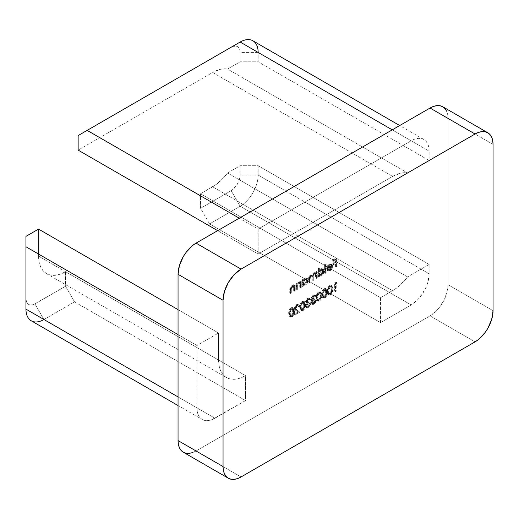 <?xml version="1.0" encoding="UTF-8"?>
<svg xmlns="http://www.w3.org/2000/svg" width="519" height="519" viewBox="0 0 519 519"><rect width="100%" height="100%" fill="white"/><g stroke="black" fill="none" stroke-linecap="round" stroke-linejoin="round"><path stroke-width="0.39" stroke-dasharray="2.6 1.95" d="M192.536 452.607L196.052 450.979L430.05 315.876L436.94 310.323L440.047 306.606L445.017 298.003L447.702 288.96L448.053 284.704L448.053 118.423L447.702 114.569L446.677 111.261M296.466 305.503L295.039 307.339L295.045 308.734L299.035 311.627L294.182 314.43L294.182 313.586L297.51 311.666L294.747 309.726L294.305 308.786L294.902 306.249L296.012 304.951L298.094 304.517L298.762 306.08L298.12 306.45L297.64 305.367L296.466 305.503L297.368 306.022L298.522 305.873L299.022 306.969L298.12 306.45L297.621 305.354L296.466 305.503L294.915 308.065L296.265 309.817L299.035 311.627L294.182 314.43L294.182 313.586L297.51 311.666L295.72 310.498L294.273 308.37L296.433 304.672L298.055 304.497L298.762 306.08L298.12 306.45L299.022 306.969L299.664 306.599L298.762 306.08L299.664 306.599L298.957 305.016L297.335 305.191L296.433 304.672L297.335 305.191L295.175 308.889L294.273 308.37L295.175 308.889L296.621 311.017L295.72 310.498L298.406 312.185L297.51 311.666L298.406 312.185L295.084 314.105L294.182 313.586L295.084 314.105L295.084 314.955L294.182 314.43L295.084 314.955L299.937 312.153L296.265 309.817L297.166 310.336L295.817 308.584L294.915 308.065L295.817 308.584L297.368 306.022L296.466 305.503M307.618 299.061L306.664 299.93L306.191 301.351L306.846 301.863L308.014 301.481L308.014 302.324L306.567 303.505L305.866 305.736L306.398 306.307L307.631 306.035L308.824 304.9L309.389 303.433L310.025 303.064L309.908 303.693L308.383 306.333L307.177 307.099L305.918 307.138L305.172 305.639L306.372 302.772L305.555 301.805L306.197 299.619L308.377 297.925L309.026 297.997L309.752 299.1L309.11 299.469L308.546 298.866L307.618 299.061L308.52 299.58L309.577 299.444L310.012 299.988L308.675 298.925L307.618 299.061L306.184 301.182L306.463 301.786L308.014 301.481L308.014 302.324L305.814 305.341L306.242 306.236L307.631 306.035L310.025 303.064L307.644 306.872L305.847 307.105L305.172 305.639L306.372 302.772L306.028 302.655L307.274 303.291L305.542 301.558L307.624 298.211L309.116 298.042L309.752 299.1L309.11 299.469L310.012 299.988L310.654 299.619L309.752 299.1L310.654 299.619L310.018 298.561L308.526 298.73L307.624 298.211L308.526 298.73L306.437 302.077L305.542 301.558L307.274 303.291L306.502 304.445L305.6 303.926L306.502 304.445L306.074 306.158L305.172 305.639L306.074 306.158L306.748 307.624L308.546 307.391L307.644 306.872L308.546 307.391L310.926 303.583L310.025 303.064L310.926 303.583L310.284 303.952L309.389 303.433L310.284 303.952L309.726 305.419L308.824 304.9L309.726 305.419L308.533 306.554L307.631 306.035L308.533 306.554L307.144 306.755L305.814 305.341L306.716 305.86L308.915 302.843L308.014 302.324L308.915 302.843L308.915 302L308.014 301.481L308.915 302L307.365 302.305L306.184 301.182L307.079 301.708L308.52 299.58L307.618 299.061M318.627 300.527L317.44 300.806L316.389 299.651L316.389 295.33L317.888 292.437L319.25 291.607L320.184 291.756L320.943 293.417L320.995 295.655L320.424 298.341L318.627 300.527L319.529 301.052C321.326 299.463 322.124 297.556 321.916 295.337L321.021 294.818C321.222 297.037 320.431 298.944 318.627 300.527L317.109 300.683L316.162 297.621C315.987 295.369 316.811 293.449 318.627 291.86L320.119 291.71L321.021 294.818L321.916 295.337L321.014 292.229L319.529 292.379L318.627 291.86L319.529 292.379C317.706 293.968 316.888 295.888 317.064 298.14L316.162 297.621L317.064 298.14L318.004 301.202L319.529 301.052L318.627 300.527M329.617 294.182L328.43 294.455L327.379 293.306L327.379 288.986L328.877 286.092L330.24 285.262L331.174 285.411L331.933 287.072L331.985 289.31L331.414 291.996L329.617 294.182L330.519 294.701C332.316 293.118 333.114 291.211 332.906 288.992L332.011 288.473C332.212 290.692 331.42 292.599 329.617 294.182L328.099 294.338L327.152 291.276C326.976 289.025 327.8 287.104 329.617 285.515L331.109 285.366L332.011 288.473L332.906 288.992L332.011 285.885L330.519 286.034L329.617 285.515L330.519 286.034C328.696 287.623 327.878 289.544 328.053 291.795L327.152 291.276L328.053 291.795L328.994 294.857L330.519 294.701L329.617 294.182M294.578 286.267L294.578 285.178L295.22 284.808L295.22 290.835L294.578 291.211L293.683 290.685L294.578 291.211L294.578 289.031L293.683 288.506L294.578 289.031L294.481 287.468L293.579 286.949L294.481 287.468L294.234 286.975L291.808 286.378L292.703 286.897L291.36 288.862L290.458 288.343L291.36 288.862L291.282 290.277L290.381 289.758L291.282 290.277L291.282 293.112L290.381 292.593L291.282 293.112L290.64 293.482L289.738 292.963L290.64 293.482L290.64 290.4L289.738 289.881L290.64 290.4L290.997 288.103L292.593 286.222L291.691 285.703L292.593 286.222L293.715 285.885L294.578 286.267L292.593 286.222C291.159 287.318 290.504 288.713 290.64 290.4L290.64 293.482L291.282 293.112L291.36 288.862L292.703 286.897L294.014 286.793L294.481 287.468L294.578 291.211L295.22 290.835L294.318 290.316L293.683 290.685L293.579 286.949L292.924 286.19L292.106 286.228L290.621 287.747L290.381 292.593L289.738 292.963L290.095 287.578L291.983 285.554L293.683 285.748L293.683 284.659L294.318 284.289L294.318 290.316L295.22 290.835L295.22 284.808L294.318 284.289L294.318 290.316L293.683 290.685L293.579 286.949L293.112 286.274L291.808 286.378L290.458 288.343L290.381 292.593L289.738 292.963L289.738 289.881C289.608 288.194 290.257 286.799 291.691 285.703L293.683 285.748L293.683 284.659L294.318 284.289L295.22 284.808L294.578 285.178L293.683 284.659L294.578 285.178L294.578 286.267L293.683 285.748M303.375 285.087L303.375 286.131L302.733 286.501L302.733 280.474L303.375 280.104L303.375 281.22L302.473 280.701L303.375 281.22L305.483 278.781L304.582 278.262L305.483 278.781L307.41 278.567L308.176 279.715L308.228 280.299L307.326 279.78L308.228 280.299L308.176 280.941L306.547 284.172L305.503 285.009L304.601 284.49L305.503 285.009L304.9 285.288L303.375 285.087L305.503 285.009C307.164 283.874 308.072 282.304 308.228 280.299L307.449 278.586L305.483 278.781L303.375 281.22L303.375 280.104L302.473 279.585L302.473 280.701L303.972 278.684L305.626 277.879L307.118 278.697L307.28 280.422L305.646 283.653L303.998 284.769L302.473 284.568L302.473 285.612L301.831 285.982L301.831 279.955L302.473 279.585L303.375 280.104L302.733 280.474L301.831 279.955L302.473 279.585L302.473 280.701L304.582 278.262L306.547 278.067L307.326 279.78C307.17 281.785 306.262 283.355 304.601 284.49L302.473 284.568L302.473 285.612L301.831 285.982L301.831 279.955L302.733 280.474L302.733 286.501L301.831 285.982L302.733 286.501L303.375 286.131L302.473 285.612L303.375 286.131L303.375 285.087L302.473 284.568L303.596 285.242L302.473 284.568M319.399 275.836L319.399 276.88L318.757 277.25L318.757 268.79L319.399 268.42L319.399 272.014L318.497 271.495L319.399 272.014L321.514 269.523L320.612 269.004L321.514 269.523L323.441 269.316L324.206 270.464L324.252 271.048L323.356 270.529L324.252 271.048L324.206 271.69L322.578 274.921L321.533 275.751L320.632 275.232L321.533 275.751L320.924 276.037L319.399 275.836L321.533 275.751C323.194 274.616 324.096 273.046 324.252 271.048L323.48 269.335L321.514 269.523L319.399 272.014L319.399 268.42L318.497 267.901L318.497 271.495L319.996 269.439L321.657 268.628L323.149 269.445L323.343 270.84L321.676 274.402L320.028 275.518L318.497 275.317L318.497 276.361L317.855 276.731L317.855 268.271L318.497 267.901L319.399 268.42L318.757 268.79L317.855 268.271L318.497 267.901L318.497 271.495L320.612 269.004L322.578 268.816L323.356 270.529C323.201 272.527 322.293 274.097 320.632 275.232L318.497 275.317L318.497 276.361L317.855 276.731L317.855 268.271L318.757 268.79L318.757 277.25L317.855 276.731L318.757 277.25L319.399 276.88L318.497 276.361L319.399 276.88L319.399 275.836L318.497 275.317L319.626 275.985L318.497 275.317M327.314 269.367L328.209 269.886L327.645 270.561L328.06 271.022L329.318 271.165L331.083 270.036L332.491 267.512L332.342 264.846L330.039 264.606L327.937 267L327.366 269.419L332.037 266.727L330.136 270.049L329.234 269.53L330.59 268.102L331.141 266.208L326.47 268.9L327.035 266.481L328.533 264.502L329.721 263.814L330.986 263.886L331.628 264.716L331.732 266.325L330.181 269.517L327.736 270.717L326.743 270.042L327.314 269.367L330.136 270.049L327.314 269.367L328.631 270.263L328.209 269.886L327.645 270.561L326.743 270.042L327.314 269.367L329.234 269.53L331.141 266.208L326.47 268.9L327.035 266.481L329.137 264.08L331.18 264.028L331.777 265.696C331.66 267.674 330.785 269.212 329.156 270.315L327.255 270.561L326.743 270.042L328.151 271.08L330.052 270.834L329.156 270.315L330.052 270.834C331.68 269.731 332.556 268.193 332.679 266.215L331.777 265.696L332.679 266.215L332.076 264.547L331.18 264.028M429.148 264.437L429.148 273.792L427.779 282.537L426.118 287.091L421.149 295.687L418.042 299.405L411.152 304.964L380.55 322.636L380.55 297.692L396.561 288.11L400.421 284.892L407.551 276.906L429.148 264.437L258.151 165.71L258.151 175.065L429.148 273.792L429.148 264.437L407.551 276.906L227.549 172.983L240.148 165.71L258.151 165.71L429.148 264.437M245.552 400.577L211.441 419.871L208.061 420.637L204.947 420.513L202.222 419.501L199.984 417.646L198.323 415.012L197.298 411.703L196.948 407.85L196.948 345.498L218.551 333.023L218.551 360.043L219.07 365.83L220.607 370.787L223.099 374.737L226.459 377.527L230.553 379.039L235.217 379.227L240.284 378.079L245.552 375.633L245.552 400.577L74.548 301.85L43.953 319.516L214.95 418.243L245.552 400.577L245.552 375.633L65.55 271.709L65.55 286.261L74.548 301.85L245.552 400.577M258.151 52.432L240.148 52.432A12.728 7.35 120 0 0 231.15 47.235L78.148 135.569L231.15 47.235L232.908 46.425L236.151 46.1L238.636 47.534L239.979 50.505L240.148 52.432L258.151 52.432L429.148 151.159A25.457 14.694 -60 0 0 423.88 139.507A25.457 14.694 -60 0 0 411.152 140.766L392.247 129.854L411.152 140.766L258.151 229.1L239.253 218.188L258.151 229.1L258.151 254.044L217.649 230.663L258.151 254.044L258.151 229.1L411.152 140.766L414.662 139.137L418.042 138.372L421.149 138.495L423.88 139.507L426.118 141.363L427.779 143.997L428.804 147.305L429.148 160.514L407.551 172.983L404.106 172.736L400.421 173.229L392.624 176.402L258.151 254.044L392.624 176.402L212.628 72.485L78.148 150.121L212.628 72.485L392.624 176.402A38.185 22.045 -60 0 1 407.551 172.983L429.148 160.514L429.148 151.159L258.151 52.432L258.151 61.787L429.148 160.514L258.151 61.787L240.148 61.787L227.549 69.059L407.551 172.983L227.549 69.059L224.111 68.813L220.419 69.312L212.628 72.485A38.185 22.045 120 0 1 227.549 69.059L240.148 61.787L240.148 52.432L240.148 61.787L258.151 61.787L258.151 52.432A25.457 14.694 120 0 0 252.876 40.78M336.176 266.156L335.534 266.526L335.534 262.504L332.698 264.145L332.698 263.295L335.534 261.66L335.534 259.124L332.698 260.759L332.698 259.915L336.176 257.904L336.176 266.156L337.078 266.675L337.078 258.423L336.176 257.904L336.176 266.156L335.534 266.526L335.534 262.504L332.698 264.145L332.698 263.295L335.534 261.66L335.534 259.124L332.698 260.759L332.698 259.915L336.176 257.904L337.078 258.423L333.594 260.434L332.698 259.915L333.594 260.434L333.594 261.278L332.698 260.759L333.594 261.278L336.435 259.643L335.534 259.124L336.435 259.643L336.435 262.179L335.534 261.66L336.435 262.179L333.594 263.821L332.698 263.295L333.594 263.821L333.594 264.664L332.698 264.145L333.594 264.664L336.435 263.023L335.534 262.504L336.435 263.023L336.435 267.045L335.534 266.526L336.435 267.045L337.078 266.675L336.176 266.156M325.277 272.443L324.635 272.819L324.635 264.353L325.277 263.983L325.277 272.443L326.179 272.968L326.179 264.502L325.277 263.983L325.277 272.443L324.635 272.819L324.635 264.353L325.277 263.983L326.179 264.502L325.536 264.878L324.635 264.353L325.536 264.878L325.536 273.338L324.635 272.819L325.536 273.338L326.179 272.968L325.277 272.443M315.027 272.533L316.655 273.487L315.928 273.052L314.851 273.37L313.191 275.784L312.71 275.31L311.277 275.433L309.506 279.326L309.506 282.589L310.148 282.219L310.148 278.95L311.387 276.108L312.516 276.004L313.08 280.526L313.723 280.156L313.723 277.094L314.962 274.045L316.09 273.948L316.655 278.463L317.291 278.093L316.395 277.574L315.753 277.944L315.617 274.032L314.871 273.325L314.274 273.422L312.97 274.934L312.821 279.637L312.179 280.007L311.919 275.797L310.926 275.407L309.694 276.348L309.246 281.7L308.61 282.07L308.662 277.775L309.233 276.05L310.972 274.674L312.289 275.265L313.398 273.266L314.774 272.553L315.753 272.962L315.753 271.917L316.395 271.547L316.395 277.574L317.291 278.093L317.291 272.066L316.395 271.547L316.395 277.574L315.753 277.944L315.189 273.429L314.066 273.526L312.821 276.569L312.821 279.637L312.179 280.007L311.621 275.485L310.485 275.589L309.246 278.431L309.246 281.7L308.61 282.07L308.61 278.807L310.375 274.914L311.815 274.791L312.289 275.265L313.95 272.851L315.027 272.533L315.753 272.962L315.753 271.917L316.395 271.547L317.291 272.066L316.655 272.436L315.753 271.917L316.655 272.436L316.655 273.487L315.753 272.962M300.624 282.777L300.624 281.687L301.267 281.317L301.267 287.351L300.624 287.721L299.723 287.202L300.624 287.721L300.624 285.541L299.723 285.022L300.624 285.541L300.527 283.977L299.625 283.458L300.527 283.977L300.28 283.491L297.848 282.887L298.749 283.406L297.4 285.372L296.505 284.853L297.4 285.372L297.329 286.786L296.427 286.267L297.329 286.786L297.329 289.621L296.427 289.102L297.329 289.621L296.686 289.991L295.785 289.472L296.686 289.991L296.686 286.916L295.785 286.391L296.686 286.916L297.043 284.613L298.639 282.732L297.737 282.213L298.639 282.732L299.761 282.394L300.624 282.777L298.639 282.732C297.199 283.828 296.55 285.223 296.686 286.916L296.686 289.991L297.329 289.621L297.4 285.372L298.749 283.406L300.06 283.303L300.527 283.977L300.624 287.721L301.267 287.351L300.365 286.825L299.723 287.202L299.625 283.458L298.97 282.699L298.153 282.738L296.667 284.256L296.427 289.102L295.785 289.472L296.141 284.088L298.029 282.064L299.723 282.258L299.723 281.168L300.365 280.798L300.365 286.825L301.267 287.351L301.267 281.317L300.365 280.798L300.365 286.825L299.723 287.202L299.625 283.458L299.158 282.784L297.848 282.887L296.505 284.853L296.427 289.102L295.785 289.472L295.785 286.391C295.648 284.704 296.304 283.309 297.737 282.213L299.723 282.258L299.723 281.168L300.365 280.798L301.267 281.317L300.624 281.687L299.723 281.168L300.624 281.687L300.624 282.777L299.723 282.258M336.403 282.654L335.306 283.29L335.306 290.692L334.664 291.062L334.664 282.81L335.988 282.051L337.305 283.173L335.988 282.051L336.403 282.654L335.306 283.29L335.306 290.692L334.664 291.062L334.664 282.81L335.988 282.051L336.883 282.57L335.566 283.329L334.664 282.81L335.566 283.329L335.566 291.581L334.664 291.062L335.566 291.581L336.208 291.211L335.306 290.692L336.208 291.211L336.208 283.809L335.306 283.29L336.208 283.809L337.305 283.173L336.403 282.654M324.122 297.355L322.935 297.627L321.884 296.479L321.884 292.158L323.382 289.265L324.745 288.434L325.679 288.583L326.438 290.244L326.49 292.482L325.919 295.168L324.122 297.355L325.024 297.874C326.821 296.291 327.619 294.383 327.411 292.165L326.516 291.646C326.717 293.864 325.926 295.772 324.122 297.355L322.604 297.51L321.657 294.448C321.482 292.197 322.305 290.277 324.122 288.687L325.614 288.538L326.516 291.646L327.411 292.165L326.516 289.057L325.024 289.206L324.122 288.687L325.024 289.206C323.201 290.796 322.383 292.716 322.559 294.967L321.657 294.448L322.559 294.967L323.499 298.029L325.024 297.874L324.122 297.355M313.113 295.888L312.159 296.758L311.692 298.178L312.341 298.691L313.508 298.302L313.508 299.152L312.062 300.332L311.361 302.564L311.893 303.135L313.126 302.862L314.319 301.727L314.884 300.261L315.526 299.891L315.403 300.52L313.878 303.161L312.672 303.926L311.413 303.965L310.667 302.467L311.867 299.599L311.05 298.633L311.692 296.446L313.872 294.753L314.52 294.824L315.247 295.927L314.605 296.297L314.04 295.694L313.113 295.888L314.014 296.407L315.072 296.271L315.507 296.816L314.177 295.752L313.113 295.888L311.679 298.01L311.958 298.613L313.508 298.302L313.508 299.152L311.309 302.162L311.737 303.064L313.126 302.862L315.526 299.891L313.139 303.699L311.342 303.933L310.667 302.467L311.867 299.599L311.523 299.482L312.769 300.118L311.037 298.386L313.119 295.039L314.611 294.87L315.247 295.927L314.605 296.297L315.507 296.816L316.149 296.446L315.247 295.927L316.149 296.446L315.513 295.389L314.021 295.558L313.119 295.039L314.021 295.558L311.932 298.905L311.037 298.386L312.769 300.118L311.997 301.273L311.095 300.754L311.997 301.273L311.569 302.986L310.667 302.467L311.569 302.986L312.243 304.452L314.04 304.218L313.139 303.699L314.04 304.218L316.421 300.41L315.526 299.891L316.421 300.41L315.779 300.78L314.884 300.261L315.779 300.78L315.221 302.246L314.319 301.727L315.221 302.246L314.027 303.381L313.126 302.862L314.027 303.381L312.639 303.583L311.309 302.162L312.211 302.687L314.41 299.671L313.508 299.152L314.41 299.671L314.41 298.827L313.508 298.302L314.41 298.827L312.86 299.132L311.679 298.01L312.574 298.529L314.014 296.407L313.113 295.888M302.142 310.051L300.955 310.323L299.904 309.168L299.904 304.848L301.403 301.954L302.759 301.124L303.699 301.273L304.458 302.94L304.51 305.172L303.939 307.858L302.142 310.051L303.044 310.57C304.841 308.98 305.639 307.073 305.432 304.854L304.53 304.335C304.737 306.554 303.939 308.461 302.142 310.051L300.618 310.2L299.677 307.138C299.502 304.887 300.319 302.966 302.142 301.377L303.634 301.228L304.53 304.335L305.432 304.854L304.53 301.747L303.044 301.896L302.142 301.377L303.044 301.896C301.221 303.485 300.397 305.406 300.579 307.657L299.677 307.138L300.579 307.657L301.52 310.719L303.044 310.57L302.142 310.051M291.153 316.395L289.965 316.668L288.914 315.513L288.914 311.192L290.413 308.299L291.769 307.469L292.71 307.618L293.469 309.285L293.52 311.517L292.943 314.203L291.153 316.395L292.054 316.914C293.851 315.325 294.649 313.418 294.442 311.199L293.54 310.68C293.748 312.899 292.95 314.806 291.153 316.395L289.628 316.545L288.687 313.482C288.512 311.231 289.33 309.311 291.153 307.722L292.645 307.572L293.54 310.68L294.442 311.199L293.54 308.091L292.054 308.241L291.153 307.722L292.054 308.241C290.231 309.83 289.407 311.75 289.589 314.001L288.687 313.482L289.589 314.001L290.53 317.064L292.054 316.914L291.153 316.395M442.778 106.771A25.457 14.694 120 0 1 448.053 118.423L493.05 144.405L448.053 118.423L448.053 284.704A25.457 14.694 120 0 1 430.05 315.876L475.047 341.859L430.05 315.876L196.052 450.979L241.05 476.961L196.052 450.979A25.457 14.694 120 0 1 183.324 452.237M448.053 284.704L493.05 310.68L448.053 284.704M31.224 320.774A25.457 14.694 120 0 0 43.953 319.516L74.548 301.85L65.55 286.261L34.948 303.926A12.728 7.35 120 0 1 25.95 298.73L25.95 236.379L25.95 298.73L26.638 302.311L27.468 303.628L29.953 305.062L33.197 304.744L65.55 286.261L65.55 271.709L60.282 274.155L55.215 275.304L50.551 275.115L46.457 273.604L43.103 270.814L40.605 266.87L39.068 261.907L38.549 256.12L38.549 229.1L38.549 256.12L218.551 360.043L218.551 333.023L178.049 309.642L218.551 333.023L196.948 345.498L178.049 334.586L196.948 345.498L196.948 407.85L178.049 396.938L196.948 407.85A25.457 14.694 -60 0 0 202.222 419.501L178.049 405.547M380.55 322.636L411.152 304.964L240.148 206.244L209.553 223.91L380.55 322.636L209.553 223.91L200.548 208.32L200.548 193.769L380.55 297.692L380.55 322.636M380.55 297.692L200.548 193.769L212.628 186.801L392.624 290.718L380.55 297.692M227.549 172.983L240.148 165.71L239.979 177.193L238.636 181.715L236.151 186.016L231.15 190.655L200.548 208.32L200.548 193.769L216.566 184.193L224.111 177.213L227.549 172.983L407.551 276.906A38.185 22.045 -60 0 1 392.624 290.718L212.628 186.801A38.185 22.045 120 0 0 227.549 172.983M43.953 319.516L34.948 303.926L43.953 319.516L214.95 418.243A25.457 14.694 -60 0 1 202.222 419.501M429.148 273.792A25.457 14.694 -60 0 1 411.152 304.964L240.148 206.244A25.457 14.694 120 0 0 258.151 175.065L429.148 273.792M38.549 256.12A38.185 22.045 120 0 0 46.457 273.604A38.185 22.045 120 0 0 65.55 271.709L245.552 375.633A38.185 22.045 -60 0 1 226.459 377.527A38.185 22.045 -60 0 1 218.551 360.043L38.549 256.12M231.15 47.235L240.148 42.039L231.15 47.235M209.553 223.91L200.548 208.32L231.15 190.655L240.148 206.244L209.553 223.91M258.151 175.065A25.457 14.694 -60 0 1 240.148 206.244L231.15 190.655A12.728 7.35 120 0 0 240.148 175.065L258.151 175.065L240.148 175.065L240.148 165.71L258.151 165.71L258.151 175.065M337.078 258.423L333.594 260.434L333.594 261.278L336.435 259.643L336.435 262.179L333.594 263.821L333.594 264.664L336.435 263.023L336.435 267.045L337.078 266.675L337.078 258.423M332.076 264.547L331.174 264.223L330.039 264.606L329.137 264.08L330.039 264.606L327.937 267L327.035 266.481L327.937 267L327.366 269.419L326.47 268.9L327.366 269.419L332.037 266.727L331.141 266.208L332.037 266.727L332.004 267.181L330.512 269.789L329.02 270.367L328.209 269.886M328.008 268.31L329.662 265.592L330.726 265.086L331.738 265.494L331.972 266.026L328.008 268.31L327.106 267.791L331.07 265.507L331.972 266.026L328.008 268.31L330.006 265.365L331.44 265.196L330.447 264.632L331.972 266.026L330.447 264.632L329.104 264.839L330.006 265.365L329.104 264.839L327.106 267.791L328.008 268.31M331.349 265.151L330.155 264.554L329.104 264.839L327.82 266.065L327.106 267.791L331.07 265.507L330.447 264.632M326.179 264.502L325.536 264.878L325.536 273.338L326.179 272.968L326.179 264.502M319.399 273.876L320.015 275.219L321.916 274.746L323.486 272.287L323.395 270.509L322.305 269.977L321.092 270.548L320.009 271.813L319.399 273.876L321.501 270.269L320.606 269.75L318.497 273.357L319.399 273.876L318.497 273.357L319.062 274.674L320.606 274.506L321.508 275.025L319.957 275.193L319.399 273.876M320.606 274.506L322.714 270.905L323.609 271.424L321.508 275.025L320.606 274.506L322.085 272.962L322.714 270.905L322.104 269.582L320.606 269.75L321.501 270.269L323.006 270.101L323.609 271.424L322.714 270.905L322.085 269.575L320.191 270.029L318.647 272.339L318.653 274.194L319.114 274.7L320.606 274.506M316.655 273.487L316.655 272.436L317.291 272.066L317.291 278.093L316.655 278.463L315.753 277.944L316.655 278.463L316.655 275.926L315.753 275.407L316.655 275.926L316.356 274.194L314.066 273.526L314.962 274.045L313.865 275.453L313.723 277.094L312.821 276.569L313.723 277.094L313.723 280.156L312.821 279.637L313.723 280.156L313.08 280.526L312.179 280.007L313.08 280.526L313.08 278.184L312.179 277.665L313.08 278.184L312.821 276.316L310.485 275.589L311.387 276.108L310.323 277.399L310.148 278.95L309.246 278.431L310.148 278.95L310.148 282.219L309.246 281.7L310.148 282.219L309.506 282.589L308.61 282.07L309.506 282.589L309.506 279.326L308.61 278.807L309.506 279.326L309.824 277.191L311.277 275.433L310.375 274.914L311.277 275.433L312.412 275.193L313.191 275.784L312.289 275.265L313.191 275.784L314.851 273.37L313.95 272.851L314.851 273.37L315.928 273.052M303.375 283.134L303.985 284.477L305.886 284.003L307.462 281.545L307.371 279.76L306.275 279.235L305.068 279.799L303.985 281.064L303.375 283.134L305.477 279.527L304.575 279.001L302.473 282.608L303.375 283.134L302.473 282.608L303.031 283.925L304.582 283.757L305.483 284.282L303.933 284.444L303.375 283.134M304.582 283.757L306.684 280.156L307.585 280.675L305.483 284.282L304.582 283.757L306.061 282.213L306.684 280.156L306.08 278.839L304.575 279.001L305.477 279.527L306.976 279.358L307.585 280.675L306.684 280.156L306.061 278.826L304.166 279.28L302.622 281.596L302.622 283.452L303.083 283.958L304.582 283.757M336.883 282.57L335.566 283.329L335.566 291.581L336.208 291.211L336.208 283.809L337.305 283.173L336.883 282.57M332.906 288.992L331.978 293.19L330.785 294.533L329.331 294.98L328.28 293.825L328.053 291.795L328.28 289.505L329.331 287.13L330.83 285.878L332.076 285.93L332.906 288.992M330.499 286.89L328.916 289.381L328.709 291.938L329.234 293.806L330.058 294.046L330.979 293.495L332.218 290.517L331.991 287.292L331.407 286.728L330.499 286.89L331.583 286.806L332.27 289.362L331.369 288.843L330.681 286.28L329.597 286.371L330.499 286.89L329.597 286.371C328.235 287.669 327.632 289.174 327.794 290.899L328.696 291.418C328.533 289.693 329.13 288.188 330.499 286.89M327.794 290.899L328.066 292.82L328.968 293.339L328.696 291.418L327.794 290.899L328.527 293.443L330.499 293.871L329.429 293.962L328.066 292.82L328.332 293.287L329.597 293.352C330.973 292.054 331.563 290.549 331.369 288.843L332.27 289.362C332.465 291.075 331.875 292.573 330.499 293.871L329.597 293.352L331.09 291.224L331.09 286.767L330.078 286.19L328.754 287.169L327.794 290.899M327.411 292.165L326.477 296.362L325.29 297.705L323.837 298.153L322.786 296.998L322.559 294.967L322.786 292.677L323.837 290.303L325.335 289.051L326.581 289.102L327.411 292.165M325.004 290.063L323.415 292.554L323.214 295.11L323.739 296.978L324.563 297.218L325.484 296.667L326.723 293.689L326.496 290.465L325.913 289.9L325.004 290.063L326.088 289.978L326.769 292.534L325.874 292.015L325.186 289.453L324.103 289.544L325.004 290.063L324.103 289.544C322.74 290.841 322.137 292.346 322.299 294.072L323.201 294.597C323.039 292.872 323.635 291.36 325.004 290.063M322.299 294.072L322.571 295.992L323.473 296.511L323.201 294.597L322.299 294.072L323.032 296.615L325.004 297.043L323.934 297.134L322.571 295.992L322.837 296.459L324.103 296.524C325.478 295.227 326.068 293.728 325.874 292.015L326.769 292.534C326.97 294.247 326.38 295.746 325.004 297.043L324.103 296.524L325.595 294.396L325.595 289.946L324.583 289.362L323.259 290.342L322.299 294.072M321.916 295.337L320.982 299.534L319.795 300.877L318.342 301.325L317.291 300.17L317.064 298.14L317.291 295.849L318.342 293.475L319.84 292.223L321.086 292.275L321.916 295.337M319.509 293.235L318.381 294.494L317.751 296.771L317.849 299.255L318.666 300.397L319.749 300.047L320.761 298.723L321.274 295.707L321.002 293.637L320.418 293.073L319.509 293.235L320.593 293.151L321.274 295.707L320.379 295.188L319.691 292.625L318.608 292.716L319.509 293.235L318.608 292.716C317.245 294.014 316.642 295.519 316.804 297.244L317.706 297.77C317.544 296.044 318.141 294.533 319.509 293.235M316.804 297.244L317.077 299.165L317.978 299.684L317.706 297.77L316.804 297.244L317.537 299.787L319.509 300.216L318.439 300.306L317.077 299.165L317.343 299.632L318.608 299.697C319.983 298.399 320.573 296.9 320.379 295.188L321.274 295.707C321.475 297.419 320.885 298.918 319.509 300.216L318.608 299.697L320.1 297.569L320.1 293.118L319.088 292.534L317.764 293.514L316.804 297.244M311.867 299.599L312.769 300.118L311.679 302.149L311.77 303.92L313.113 304.575L315.02 303.453L316.421 300.41L314.027 303.381L312.795 303.654L312.211 302.687L312.957 300.851L314.41 299.671L314.41 298.827L312.769 299.067L312.749 297.809L314.261 296.284L314.942 296.213L315.507 296.816L316.149 296.446L315.422 295.343L314.021 295.558L312.587 296.965L311.945 299.152L312.769 300.118M306.372 302.772L307.274 303.291L306.184 305.321L306.275 307.099L307.618 307.748L309.525 306.625L310.926 303.583L308.533 306.554L307.3 306.826L306.716 305.86L307.462 304.024L308.915 302.843L308.915 302L307.274 302.24L307.254 300.981L308.766 299.457L309.447 299.385L310.012 299.988L310.654 299.619L309.927 298.516L308.526 298.73L307.092 300.138L306.45 302.324L307.274 303.291M305.432 304.854L304.497 309.052L303.31 310.394L301.857 310.842L300.806 309.687L300.579 307.657L300.806 305.367L301.857 302.992L303.356 301.74L304.601 301.792L305.432 304.854M303.025 302.752L301.896 304.011L301.267 306.288L301.357 308.773L302.175 309.914L303.265 309.571L304.277 308.241L304.789 305.224L304.517 303.154L303.933 302.596L303.025 302.752L304.102 302.668L304.789 305.224L303.894 304.705L303.206 302.149L302.123 302.233L303.025 302.752L302.123 302.233C300.761 303.531 300.157 305.042 300.319 306.768L301.221 307.287C301.059 305.561 301.656 304.05 303.025 302.752M300.319 306.768L300.592 308.682L301.487 309.201L301.221 307.287L300.319 306.768L301.052 309.305L303.025 309.733L301.948 309.83L300.592 308.682L300.858 309.149L302.123 309.214C303.498 307.916 304.089 306.418 303.894 304.705L304.789 305.224C304.99 306.937 304.4 308.442 303.025 309.733L302.123 309.214L303.615 307.092L303.615 302.635L302.603 302.052L301.279 303.031L300.319 306.768M299.022 306.969L299.664 306.599L299.489 305.646L298.237 304.867L296.913 305.477L295.804 306.768L295.214 308.383L295.447 309.992L298.406 312.185L295.084 314.105L295.084 314.955L299.937 312.153L296.291 309.707L295.849 308.948L296.291 307.112L297.368 306.022L298.542 305.886L299.022 306.969M294.442 311.199L293.507 315.396L292.32 316.739L290.867 317.187L289.816 316.032L289.589 314.001L289.816 311.711L290.861 309.337L292.366 308.085L293.611 308.137L294.442 311.199M292.035 309.097L290.899 310.356L290.277 312.633L290.368 315.117L291.185 316.259L292.275 315.915L293.287 314.585L293.799 311.569L293.527 309.499L292.943 308.941L292.035 309.097L293.112 309.013L293.799 311.569L292.904 311.05L292.216 308.494L291.133 308.578L292.035 309.097L291.133 308.578C289.764 309.875 289.167 311.387 289.33 313.113L290.231 313.632C290.069 311.906 290.666 310.394 292.035 309.097M289.33 313.113L289.602 315.027L290.497 315.546L290.231 313.632L289.33 313.113L290.063 315.656L292.035 316.077L290.958 316.175L289.602 315.027L289.868 315.494L291.133 315.558C292.508 314.267 293.099 312.762 292.904 311.05L293.799 311.569C294.001 313.281 293.41 314.786 292.035 316.077L291.133 315.558L292.625 313.437L292.625 308.98L291.613 308.396L290.29 309.376L289.33 313.113M423.88 139.507L399.708 125.553M46.457 273.604L226.459 377.527M327.255 270.561L328.151 271.08M322.578 268.816L323.48 269.335M319.062 274.674L319.957 275.193M322.104 269.582L323.006 270.101M315.383 272.663L316.285 273.182M311.815 274.791L312.71 275.31M311.621 275.485L312.516 276.004M315.189 273.429L316.09 273.948M306.547 278.067L307.449 278.586M303.031 283.925L303.933 284.444M306.08 278.839L306.976 279.358M299.158 282.784L300.06 283.303M293.112 286.274L294.014 286.793M331.109 285.366L332.011 285.885M328.099 294.338L328.994 294.857M330.681 286.28L331.583 286.806M328.527 293.443L329.429 293.962M325.614 288.538L326.516 289.057M322.604 297.51L323.499 298.029M325.186 289.453L326.088 289.978M323.032 296.615L323.934 297.134M320.119 291.71L321.014 292.229M317.109 300.683L318.004 301.202M319.691 292.625L320.593 293.151M317.537 299.787L318.439 300.306M314.177 295.752L315.072 296.271M314.611 294.87L315.513 295.389M311.342 303.933L312.243 304.452M311.737 303.064L312.639 303.583M311.958 298.613L312.86 299.132M308.675 298.925L309.577 299.444M309.116 298.042L310.018 298.561M305.847 307.105L306.748 307.624M306.242 306.236L307.144 306.755M306.463 301.786L307.365 302.305M303.634 301.228L304.53 301.747M300.618 310.2L301.52 310.719M303.206 302.149L304.102 302.668M301.052 309.305L301.948 309.83M297.621 305.354L298.522 305.873M298.055 304.497L298.957 305.016M292.645 307.572L293.54 308.091M289.628 316.545L290.53 317.064M292.216 308.494L293.112 309.013M290.063 315.656L290.958 316.175"/><path stroke-width="0.78" d="M446.677 111.261L445.017 108.627L442.778 106.771L440.047 105.759L436.94 105.636L433.56 106.401L430.05 108.03L196.052 243.132L192.536 245.558L186.049 252.409L183.324 256.568L179.418 265.559L178.049 274.304L178.049 440.586L178.393 444.439L179.418 447.748L181.086 450.382L183.324 452.237L186.049 453.249L189.163 453.372L192.536 452.607M178.049 274.304L223.053 300.287L223.053 466.568L178.049 440.586L178.049 274.304L223.053 300.287L223.053 466.568L223.397 470.422L224.422 473.73L226.083 476.364L228.321 478.22L231.052 479.232L234.16 479.355L237.54 478.589L241.05 476.961L475.047 341.859L478.563 339.432L485.051 332.582L487.776 328.423L491.681 319.425L493.05 310.68L493.05 144.405L492.706 140.552L491.681 137.243L490.014 134.609L487.776 132.754L485.051 131.742L481.937 131.618L478.563 132.384L475.047 134.012L241.05 269.108L196.052 243.132L430.05 108.03L475.047 134.012L241.05 269.108L234.16 274.668L228.321 282.55L224.422 291.542L223.053 300.287A25.457 14.694 -60 0 1 241.05 269.108L196.052 243.132A25.457 14.694 120 0 0 178.049 274.304M228.321 478.22A25.457 14.694 -60 0 1 223.053 466.568L178.049 440.586A25.457 14.694 120 0 0 183.324 452.237L228.321 478.22A25.457 14.694 -60 0 0 241.05 476.961L475.047 341.859A25.457 14.694 -60 0 0 493.05 310.68L493.05 144.405A25.457 14.694 -60 0 0 487.776 132.754A25.457 14.694 -60 0 0 475.047 134.012L430.05 108.03A25.457 14.694 120 0 1 442.778 106.771L487.776 132.754M43.953 319.516A25.457 14.694 -60 0 1 25.95 309.123L178.049 396.938L25.95 309.123L25.95 246.772L178.049 334.586L25.95 246.772L25.95 236.379L38.549 229.1L178.049 309.642L38.549 229.1L25.95 236.379L25.95 309.123A25.457 14.694 120 0 0 31.224 320.774L178.049 405.547M399.708 125.553L252.876 40.78A25.457 14.694 120 0 0 240.148 42.039L78.148 135.569L78.148 150.121L217.649 230.663L78.148 150.121L78.148 135.569L87.153 130.373L239.253 218.188L87.153 130.373L240.148 42.039L392.247 129.854L240.148 42.039A25.457 14.694 -60 0 1 258.151 52.432"/></g></svg>
